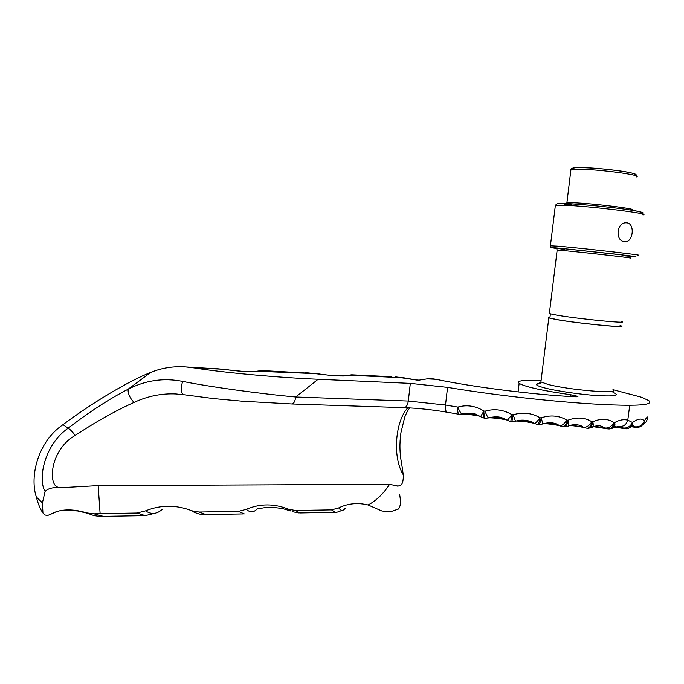 <?xml version="1.0" encoding="UTF-8"?>
<svg xmlns="http://www.w3.org/2000/svg" width="684" height="684" viewBox="0 0 684 684"><rect width="100%" height="100%" fill="white"/><g stroke="black" fill="none" stroke-linecap="round" stroke-linejoin="round"><path stroke-width="1.03" d="M624.509 241.743L625.227 241.785C633.23 242.162 635.137 223.582 626.929 222.864L625.946 222.813C616.293 222.608 615.164 241.11 624.509 241.743M549.406 313.075L549.337 313.597L556.554 315.11C577.638 318.821 629.861 323.985 621.696 321.583M620.037 325.789C627.929 328.243 577.33 323.293 556.887 319.582L549.876 318.043L549.945 317.496M620.072 325.584L621.14 325.917C629.28 328.448 577.074 323.335 556.015 319.505L548.807 317.932C547.824 317.556 548.217 317.342 549.97 317.299M262.374 370.583L260.886 371.044C254.995 372.25 244.513 371.916 229.456 370.07L212.998 368.231M183.526 394.771L176.139 393.967C161.757 393.257 147.727 396.079 134.047 402.423C115.707 410.656 96.102 421.643 75.231 435.375C51.386 449.02 48.077 481.168 56.575 486.598L58.978 487.812C52.924 487.188 48.299 488.376 45.101 491.377L42.408 502.868L36.312 496.977C29.634 476.748 37.449 442.018 63.014 424.636C93.186 402.183 128.754 381.005 150.668 372.429C161.834 367.864 173.591 366.034 185.945 366.949L194.051 367.898C222.907 372.575 278.277 377.619 318.128 379.269L410.323 383.382L447.558 387.366L445.506 405.022L457.878 407.083C466.787 404.518 475.457 405.826 483.887 411.007C483.426 415.308 483.46 417.659 483.981 418.052L480.57 416.693L483.887 411.007L485.05 411.169C494.421 408.459 503.39 409.63 511.948 414.658L510.76 421.566L507.383 420.327L511.948 414.658L513.128 414.803C522.644 411.922 531.588 412.897 539.958 417.736C539.334 422.054 538.513 424.302 537.479 424.49L534.307 423.353C535.76 423.037 537.641 421.164 539.958 417.736L541.112 417.847C550.432 414.769 559.025 415.521 566.891 420.113C566.207 424.396 564.975 426.611 563.188 426.739L560.034 425.679C562.154 425.662 564.445 423.806 566.891 420.113L567.976 420.198C576.792 416.907 584.734 417.411 591.805 421.72C591.061 425.952 589.471 428.124 587.026 428.227L585.119 427.885M612.941 389.675L641.404 397.216L648.74 400.559C652.476 403.611 646.149 405.176 629.733 405.253C588.052 405.321 508.605 397.592 447.558 387.366M256.808 371.241L317.658 373.721L322.104 374.413C336.656 376.2 346.189 376.482 350.704 375.285L348.703 375.174L351.713 374.806L350.704 375.285L403.004 377.748L395.617 376.893L418.189 380.287L427.055 378.885L436.024 379.304C472.901 387.05 534.067 394.796 574.782 396.754C577.245 396.865 578.279 396.729 577.869 396.344L570.986 394.796C542.463 390.684 525.184 386.87 519.147 383.356C516.386 380.689 523.705 379.748 541.095 380.526M427.055 378.885L431.065 378.568L436.024 379.304M351.713 374.806L391.205 376.679M155.542 513.12L145.264 515.625L136.877 513.034L145.572 510.845C160.808 504.724 176.275 504.706 191.965 510.811L199.078 512.034L205.893 514.573L243.145 513.932M244.291 513.915L238.434 511.393L246.326 509.306C260.082 503.458 274.25 503.45 288.845 509.298L295.411 510.469L299.934 512.949L334.527 512.35M199.078 512.034L238.434 511.393M342.086 510.332C338.152 511.991 335.87 512.658 335.237 512.333L331.526 509.888L338.717 507.896C347.908 503.433 357.706 502.458 368.112 504.98C376.26 500.679 383.408 493.797 389.555 484.34L398.156 486.102L401.046 484.982C402.679 483.528 403.423 480.134 403.286 474.807C391.966 456.621 395.634 420.515 407.818 407.801M295.411 510.469L331.526 509.888M399.61 494.378C401.012 501.902 400.576 506.801 398.302 509.093L391.658 511.358L381.988 511.034L388.589 511.41M322.104 374.413L305.765 372.635M58.978 487.812L98.163 485.606L100.12 513.633L93.999 513.846L103.335 516.36L143.606 515.659M100.12 513.633L136.877 513.034M90.921 514.582L86.911 512.932C71.923 508.417 59.636 508.956 50.052 514.556L47.35 515.556L45.11 515.001L42.938 512.966L42.408 502.868M86.911 512.932L93.999 513.846M98.163 485.606L389.555 484.34M507.716 420.138L507.024 419.959M489.077 417.693L488.291 417.693M368.112 504.98L381.988 511.034M409.742 407.903C408.083 410.297 407.792 409.964 404.74 417.095L400.918 432.784C399.413 443.352 399.653 453.603 401.628 463.53L403.286 474.807M45.101 491.377C37.637 479.475 44.161 444.874 68.126 428.201C89.125 412.033 109.115 399.037 128.113 389.213C145.632 380.261 163.827 377.662 182.679 381.416C210.8 386.999 259.775 393.727 295.719 397.002C295.078 401.482 293.744 403.799 291.709 403.962L242.777 401.252L213.716 398.601L184.09 394.753M36.312 496.977C38.15 504.048 40.356 509.383 42.938 512.966M571.243 425.123L583.803 427.218C586.633 427.483 589.3 425.653 591.805 421.72L592.789 421.772C600.8 418.257 607.819 418.505 613.856 422.515L614.702 422.532C619.396 419.925 623.757 419.13 627.792 420.147L632.461 422.464C631.665 426.465 629.536 428.577 626.065 428.808L614.54 427.149M615.549 426.713L622.927 427.936C627.083 428.492 630.263 426.671 632.461 422.464L632.563 422.464C638.249 418.454 642.122 418.001 644.174 421.079C647.167 416.693 648.312 415.812 647.603 418.446M318.128 379.269L295.719 397.002L408.314 401.055L445.506 405.022C445.147 409.237 445.746 411.648 447.285 412.255L459.135 414.265C457.904 413.726 457.485 411.332 457.878 407.083C459.58 411.691 461.264 413.982 462.923 413.957C467.155 413.504 472.302 413.982 478.364 415.402M466.719 413.119L459.46 414.239M480.638 416.744L480.57 416.693C476.945 414.615 474.371 413.538 472.841 413.452L466.727 413.119M483.981 418.052L485.093 418.206C484.597 417.821 484.58 415.47 485.05 411.169C486.76 415.761 488.025 417.975 488.838 417.821C493.249 417.103 498.969 417.668 505.998 419.506M507.271 420.258L507.383 420.327C499.816 416.12 496.806 416.479 490.06 417.454M510.76 421.566L511.88 421.695L513.128 414.803L515.505 421.267C522.268 418.736 531.28 420.899 534.059 423.328L532.28 422.31M517.574 420.677C523.363 420.66 528.629 421.412 533.358 422.943L532.109 422.225M538.573 424.602C539.642 424.413 540.488 422.165 541.112 417.847C542.463 421.883 542.805 423.977 542.138 424.123L537.53 424.499M545.148 423.225C550.594 423.405 555.357 424.148 559.426 425.474L556.314 423.892M543.575 423.644C549.363 423.61 559.974 425.687 559.82 425.807L556.186 423.841M563.317 426.748L564.232 426.816C566.036 426.688 567.293 424.482 567.976 420.198C569.097 423.892 569.037 425.918 567.814 426.26L567.173 426.115M569.695 425.559C573.756 425.474 586.274 427.825 584.298 427.611L579.604 425.26M587.265 428.244L587.966 428.278C590.437 428.167 592.045 425.995 592.789 421.772C593.644 425.115 593.267 427.055 591.66 427.594L588.24 428.287M594.943 426.294L604.887 427.936L601.749 426.312C598.859 425.286 595.738 425.593 592.395 427.235M593.609 426.731L606.127 428.577L604.887 427.936C608.384 428.466 611.376 426.662 613.856 422.515C613.078 426.662 611.197 428.8 608.204 428.928L606.443 428.671M608.606 428.936L609.016 428.945C612.026 428.808 613.924 426.671 614.702 422.532C615.309 425.499 614.702 427.346 612.898 428.064L609.512 428.945M629.733 405.253L627.792 420.147C626.27 424.67 623.611 426.705 619.824 426.277L624.159 428.586M626.501 428.8C629.81 428.406 631.828 426.294 632.563 422.464C632.88 424.926 632.144 426.611 630.374 427.534L627.211 428.723M631.871 426.32L634.701 426.782L633.059 425.422M637.65 427.406L634.701 426.782C639.369 427.235 642.524 425.363 644.166 421.147L642.344 425.08M644.174 421.079L644.166 421.147C643.447 424.738 641.301 426.825 637.745 427.397M643.37 423.926L646.252 421.746L647.594 418.514M150.668 372.429L128.113 389.213C127.899 393.668 129.875 398.071 134.047 402.423M182.679 381.416C180.456 388.315 180.738 392.77 183.551 394.779M485.093 418.206L488.308 417.975L485.221 418.155M50.052 514.556L56.669 511.564M196.359 513.128L191.965 510.811M145.572 510.845C151.284 514.684 156.79 514.223 162.074 509.469M246.326 509.306C250.105 512.761 253.704 512.632 257.133 508.93L265.247 507.571C268.53 506.938 274.464 507.314 283.039 508.708L290.734 510.965L288.845 509.298M292.427 511.709L299.164 512.974M338.717 507.896C341 510.982 343.129 511.128 345.112 508.34M229.456 370.07L225.703 369.36M194.051 367.898L225.634 369.351L185.945 366.949M322.72 374.422C333.758 376.038 342.419 376.294 348.703 375.174L346.292 375.567M418.189 380.287L403.363 377.73M550.381 245.795L559.136 246.24C584.7 248.48 647.962 255.713 637.71 255.218M642.909 214.938C653.382 213.998 589.993 206.149 564.189 205.26L555.382 205.277L555.288 206.012M630.46 256.457C640.737 257.295 636.616 256.611 618.114 254.405L560.367 248.275C549.979 247.334 548.594 247.386 556.229 248.412M565.882 203.601C578.655 204.088 603.981 206.44 621.901 208.808C640.592 211.407 646.012 212.835 638.163 213.083M571.884 204.456C566.386 204.242 563.855 204.371 564.274 204.841M566.822 203.464L566.822 202.857L573.577 202.797C592.985 203.413 639.822 209.253 632.11 210.065M636.359 176.942C644.208 175.232 597.303 169.016 577.732 169.23L570.918 169.718L570.807 170.607M572.619 168.221L575.962 167.683M579.425 167.597C599.372 167.349 645.918 173.864 633.709 175.121M564.309 249.361C552.347 247.864 552.014 247.617 563.3 248.617L619.054 254.585C635.282 256.56 636.539 256.936 622.825 255.688M629.861 258.056C638.317 258.569 585.931 252.627 564.531 250.643L557.152 250.173M541.07 380.714L540.916 381.946L547.978 384.417C568.72 389.983 620.773 394.3 612.915 389.889M613.009 392.471C620.439 395.463 615.249 396.506 597.448 395.6C580.4 394.506 556.443 391 544.609 387.913C535.418 385.417 533.956 383.844 540.24 383.194M570.764 396.54L570.986 394.796M63.014 424.636L68.126 428.201C69.922 429.201 72.29 431.595 75.231 435.375M291.931 403.97L403.885 407.638C406.168 407.493 407.638 405.296 408.314 401.055L410.323 383.382M561.128 426.286L559.666 425.585C550.774 421.053 548.568 422.721 542.369 424.037M533.982 423.293L534.649 423.652M624.304 241.717L625.219 241.785M553.536 248.036C548.286 246.847 551.578 247.959 550.432 245.582L555.382 205.277L557.109 203.858C558.05 203.661 557.366 203.387 565.634 203.593C581.434 204.165 615.335 207.585 631.999 210.262C648.047 213.271 641.284 212.596 643.08 214.272M636.548 176.121C636.83 174.976 637.061 173.591 622.756 171.316C606.751 169.025 592.199 167.777 579.083 167.589C573.688 167.469 570.969 168.178 570.918 169.718L566.797 203.635M549.337 313.597L557.169 250.028C556.802 248.651 556.28 248.027 555.622 248.155L555.801 248.215M550.389 313.896L549.876 318.043M540.146 383.288C537.735 383.775 537.008 384.075 537.992 384.203L540.916 381.946L548.807 317.932M230.277 370.087L243.666 371.455C253.721 371.737 254.149 371.523 259.065 370.933L262.579 370.583L318.154 373.712M60.372 487.863L63.792 487.846M396.985 486.102L398.156 486.102M518.104 391.915L519.147 383.356M568.293 426.064C569.327 425.328 576.15 423.456 581.571 426.029L579.519 425.234M613.916 427.466L619.815 426.269M403.885 407.638C417.907 408.16 432.373 409.707 447.285 412.255M459.135 414.265L468.779 414.401L479.706 416.146M506.964 420.07L506.955 420.07C507.306 419.95 496.413 417.736 488.829 417.83M511.889 421.703L515.497 421.276M516.223 421.036C523.192 421.002 532.793 422.926 533.725 423.268L533.358 422.943M564.232 426.816L567.814 426.26M635.427 427.329L631.494 426.739M643.105 424.294L644.012 423.823M101.745 516.403C93.802 516.052 92.571 515.138 87.518 513.248L77.668 510.991C68.067 510.17 62.74 509.982 61.705 510.409M193.871 512.094C198.343 514.017 201.968 514.855 204.747 514.616M344.026 375.755L345.557 375.644M419.07 380.142L417.274 380.013"/></g></svg>
